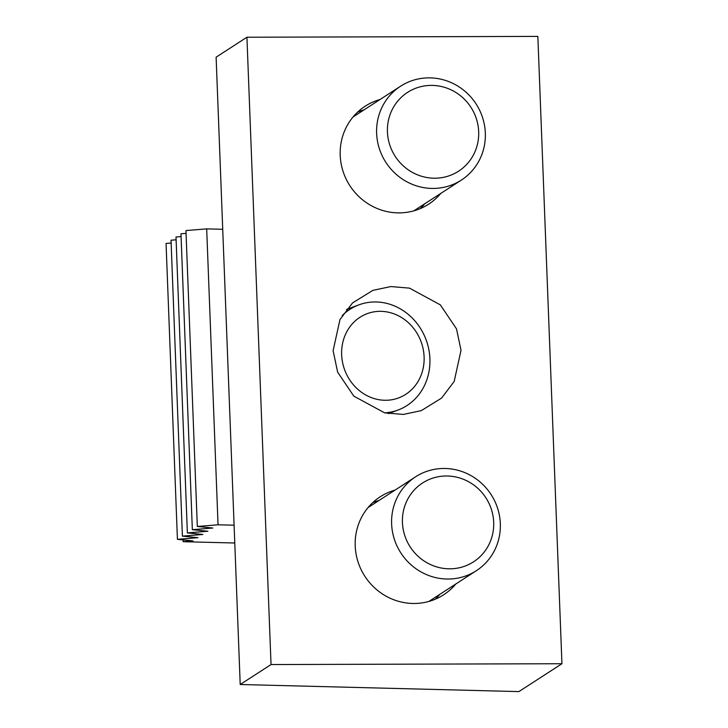 <?xml version="1.0" encoding="UTF-8"?>
<svg xmlns="http://www.w3.org/2000/svg" width="728" height="728" viewBox="0 0 728 728"><rect width="100%" height="100%" fill="white"/><g stroke="black" fill="none" stroke-linecap="round" stroke-linejoin="round"><path stroke-width="1.09" d="M461.024 350.314L454.172 381.454L441.587 398.089L421.303 410.619L403.312 414.441L384.648 412.858L353.799 396.123L337.637 372.126L333.115 350.678L339.976 319.537L352.561 302.912L372.845 290.381L390.836 286.559L409.5 288.133L440.349 304.877L456.511 328.874L461.024 350.314M424.834 203.731A58.367 56.092 -122.9 0 1 420.202 208.636M380.043 99.499A58.367 56.092 57.1 0 0 365.219 106.179A58.367 56.092 57.1 0 0 340.204 155.337A58.367 56.092 57.1 0 0 371.253 205.66A58.367 56.092 57.1 0 0 428.646 204.177A58.367 56.092 57.1 0 0 440.813 193.393M439.839 594.33A58.367 56.092 -122.9 0 1 435.208 599.235M395.049 490.099A58.367 56.092 57.1 0 0 380.225 496.778A58.367 56.092 57.1 0 0 355.209 545.936A58.367 56.092 57.1 0 0 386.25 596.259A58.367 56.092 57.1 0 0 443.652 594.776A58.367 56.092 57.1 0 0 455.819 583.993M271.034 664.555L561.943 663.727L518.882 691.6L240.213 684.502L271.034 664.555L246.929 37.228L537.846 36.4L561.943 663.727M246.929 37.228L216.116 57.175L240.213 684.502M372.7 502.657A58.367 56.092 -122.9 0 1 379.079 500.445M357.694 112.057A58.367 56.092 -122.9 0 1 364.073 109.846M478.66 131.322A46.938 45.109 57.1 0 0 430.931 85.394A46.938 45.109 57.1 0 0 387.451 132.278A46.938 45.109 57.1 0 0 435.18 178.205A46.938 45.109 57.1 0 0 478.66 131.322M376.64 133.725A55.92 53.736 -122.9 0 1 400.591 86.204A55.92 53.736 -122.9 0 1 455.4 84.685A55.92 53.736 -122.9 0 1 485.303 132.578A55.92 53.736 -122.9 0 1 461.352 180.098A55.92 53.736 -122.9 0 1 406.543 181.609A55.92 53.736 -122.9 0 1 376.64 133.725M493.247 530.73A46.938 45.109 57.1 0 0 454.627 476.749A46.938 45.109 57.1 0 0 402.875 514.068A46.938 45.109 57.1 0 0 441.496 568.058A46.938 45.109 57.1 0 0 493.247 530.73M392.146 513.822A55.92 53.736 -122.9 0 1 415.597 476.804A55.92 53.736 -122.9 0 1 474.92 478.041A55.92 53.736 -122.9 0 1 499.799 533.679A55.92 53.736 -122.9 0 1 476.358 570.697A55.92 53.736 -122.9 0 1 417.035 569.46A55.92 53.736 -122.9 0 1 392.146 513.822M234.78 543.006L183.156 541.696L183.092 539.912M234.097 525.197L218.045 524.788L206.679 228.883L222.722 229.293M183.156 541.696L192.975 540.904L177.423 539.339L197.943 537.683L182.4 536.126L202.921 534.461L187.369 532.905L207.889 531.249L192.338 529.684L212.867 528.028L197.315 526.471L218.045 524.788M197.315 526.471L185.949 230.558L206.679 228.883M177.423 539.339L166.057 243.434L171.135 243.025M182.4 536.126L171.025 240.213L176.112 239.803M187.369 532.905L176.003 237L181.081 236.582M192.338 529.684L180.972 233.779L186.059 233.369M342.224 315.561A56.12 50.824 -110.5 0 1 358.813 304.886A56.12 50.824 -110.5 0 1 402.329 310.064A56.12 50.824 -110.5 0 1 429.893 363.581A56.12 50.824 -110.5 0 1 398.079 410.028A56.12 50.824 -110.5 0 1 384.666 412.867M402.02 317.827A44.972 40.723 -110.5 0 1 419.437 378.942A44.972 40.723 -110.5 0 1 363.745 393.784A44.972 40.723 -110.5 0 1 346.319 332.66A44.972 40.723 -110.5 0 1 402.02 317.827M353.062 116.971L400.591 86.204M413.822 210.856L461.352 180.098M368.068 507.571L415.597 476.804M428.828 601.455L476.358 570.697M398.079 410.028L388.443 413.631M358.813 304.886L346.473 309.491"/></g></svg>
